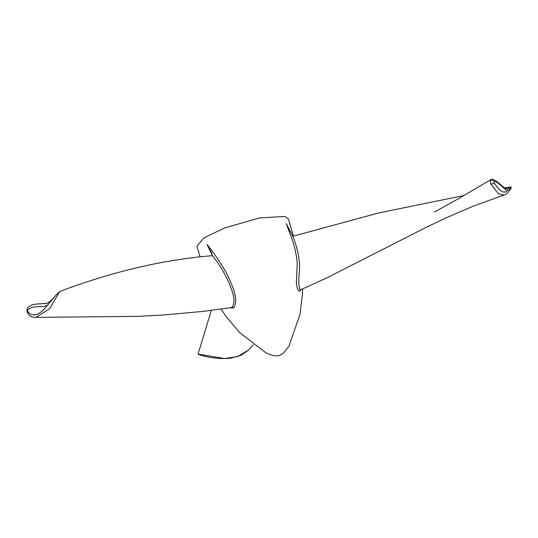 <?xml version="1.0" encoding="UTF-8"?>
<svg xmlns="http://www.w3.org/2000/svg" width="538" height="538" viewBox="0 0 538 538"><rect width="100%" height="100%" fill="white"/><g stroke="black" fill="none" stroke-linecap="round" stroke-linejoin="round"><path stroke-width="0.81" d="M301.112 289.552L299.417 291.273C296.895 289.027 295.961 284.629 296.62 278.079L297.218 263.559C296.472 253.465 293.856 242.941 289.37 231.972L286.169 223.505L289.713 231.152M200.055 256.673L196.888 246.216L204.03 237.809L224.669 227.924L259.767 217.89L284.851 216.458L288.435 218.926L293.412 236.088M212.476 255.664L207.002 244.528C213.916 252.941 220.452 262.504 226.599 273.223C231.34 283.365 239.269 298.906 233.848 307.864L229.854 307.864M463.911 195.529L378.631 212.967L292.874 236.256C296.606 245.772 298.805 254.837 299.471 263.452C300.251 270.796 297.205 281.939 299.908 289.491L300.903 289.646L326.943 277.823L424.623 228.132L444.502 218.569L472.667 206.384L504.066 194.985L498.343 193.767L491.066 184.225L490.064 180.324L490.407 179.941L459.459 198.125L434.435 212.033M504.671 187.997L511.1 186.888L511.08 187.896L507.576 190.378C503.474 189.282 497.442 180.432 493.998 181.602L494.348 183.182C499.997 191.75 504.409 194.151 507.576 190.378M490.407 179.941C491.497 178.67 493.743 179.262 497.125 181.723L504.61 187.957L507.428 188.751L511.1 186.888M211.326 310.413L198.065 354.078L224.46 358.523L237.574 356.607L248.724 349.908L253.297 344.777M248.731 349.895L241.387 355.161L230.688 358.2C219.995 359.182 209.477 357.999 199.114 354.643L198.065 354.078M232.275 307.003C236.902 300.197 231.031 287.964 227.594 279.699C223.216 270.634 218.152 262.631 212.402 255.684C163.619 259.598 112.698 271.529 59.644 291.495L49.745 308.637L35.851 317.366L137.594 316.371L162.9 315.026L202.281 311.489L230.836 307.716L232.275 307.003L233.848 307.864M212.402 255.684L211.293 252.288L207.002 244.528M45.878 303.405L39.543 303.842L44.936 303.526C47.189 304.071 51.043 301.098 56.483 294.616L59.644 291.495M27.942 311.865C34.6 319.283 42.67 311.542 47.532 305.107C41.291 308.758 33.282 304.192 27.66 310.144L27.942 311.865L27.519 312.692C29.012 315.893 31.796 317.447 35.858 317.366M47.532 305.107L56.483 294.609M286.169 223.505L292.813 236.095M27.519 312.692C26.772 310.729 26.692 309.404 27.29 308.725L27.66 310.144M494.348 183.182L491.066 184.225M490.064 180.324C491.685 179.672 492.996 180.102 493.998 181.602M300.601 289.706L299.632 291.28M302.591 288.906L302.484 294.03L299.969 314.508L288.946 346.196L283.27 353.305L279.471 355.51L277.05 355.927L272.356 355.356L266.142 352.989L239.578 332.511L226.256 316.754L221.172 309.121M39.543 303.842C35.084 304.104 32.408 304.542 31.52 305.14C29.139 306.25 27.734 307.447 27.29 308.725M504.066 194.985C506.52 195.059 511.376 188.206 511.08 187.896"/></g></svg>
